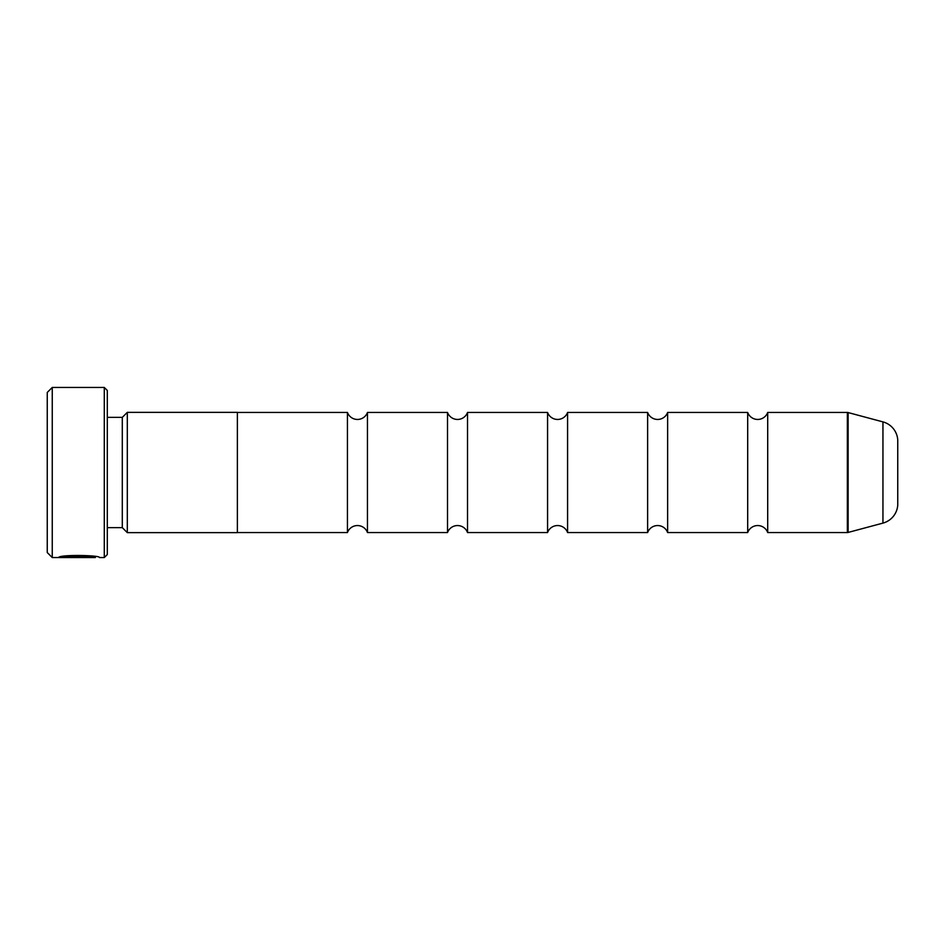 <?xml version="1.0" encoding="UTF-8"?>
<svg xmlns="http://www.w3.org/2000/svg" width="945" height="945" viewBox="0 0 945 945"><rect width="100%" height="100%" fill="white"/><g stroke="black" fill="none" stroke-linecap="round" stroke-linejoin="round"><path stroke-width="1.42" d="M767.706 532.543A10.655 10.655 0 0 0 747.696 532.543L747.696 412.457A10.655 10.655 0 0 0 767.706 412.457L847.358 412.457A3 3 0 0 1 848.137 412.563L848.137 532.437A3 3 0 0 1 847.358 532.543L767.706 532.543L767.706 412.457M747.696 532.543L667.643 532.543A10.655 10.655 0 0 0 647.632 532.543L647.632 412.457A10.655 10.655 0 0 0 667.643 412.457L747.696 412.457M647.632 532.543L567.579 532.543A10.655 10.655 0 0 0 547.568 532.543L547.568 412.457A10.655 10.655 0 0 0 567.579 412.457L647.632 412.457M547.568 532.543L467.515 532.543A10.655 10.655 0 0 0 447.505 532.543L447.505 412.457A10.655 10.655 0 0 0 467.515 412.457L547.568 412.457M447.505 532.543L367.451 532.543A10.655 10.655 0 0 0 347.441 532.543L347.441 412.457A10.655 10.655 0 0 0 367.451 412.457L447.505 412.457M95.339 556.664L95.339 557.55L52.258 557.55L47.25 552.553L47.25 392.447L52.258 387.45L52.258 557.55M104.281 557.55L104.281 387.45L107.293 390.45L107.293 554.55L104.281 557.55L99.438 557.55C100.702 555.199 59.748 554.396 58.531 557.526L87.141 557.526L63.728 557.337C69.28 554.939 96.319 556.64 95.339 557.55L95.339 557.55M104.281 387.45L52.258 387.45M122.295 527.629L122.295 417.371L127.303 412.363L127.303 532.637L122.295 527.629L107.293 527.629M122.295 417.371L107.293 417.371M848.137 532.437L882.949 523.105A20.01 20.01 0 0 0 897.75 504.984L897.75 440.016A20.01 20.01 0 0 0 882.949 421.895L848.137 412.563M667.643 532.543L667.643 412.457M127.303 532.637L237.372 532.637L237.372 412.363L127.303 412.363M347.441 412.457L237.372 412.457M347.441 532.543L237.372 532.543M367.451 532.543L367.451 412.457M467.515 532.543L467.515 412.457M567.579 532.543L567.579 412.457M63.728 556.44L63.728 557.337M847.358 532.543L847.358 412.457M882.949 523.105L882.949 421.895"/></g></svg>
